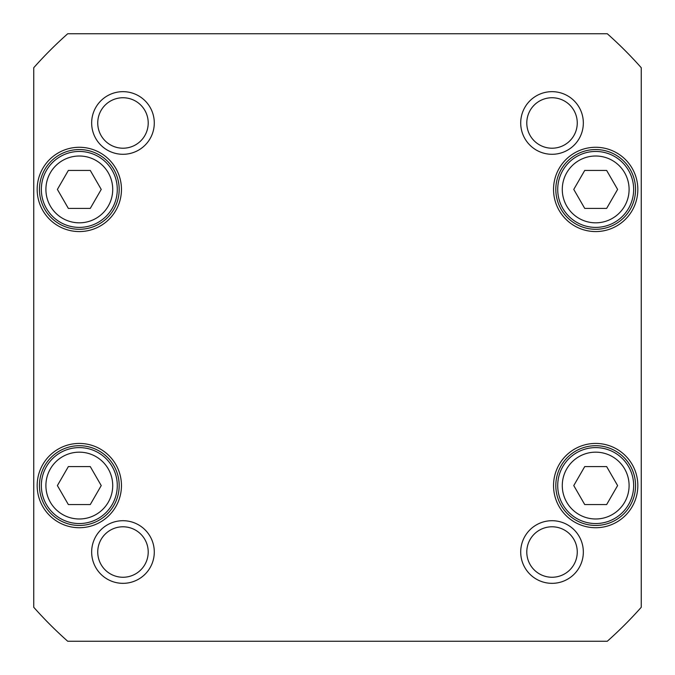 <?xml version="1.0" encoding="UTF-8"?>
<svg xmlns="http://www.w3.org/2000/svg" width="675" height="675" viewBox="0 0 675 675"><rect width="100%" height="100%" fill="white"/><g stroke="black" fill="none" stroke-linecap="round" stroke-linejoin="round"><path stroke-width="1.01" d="M584.727 504.562L573.767 485.578L584.727 466.594L606.648 466.594L617.608 485.578L606.648 504.562L584.727 504.562M101.233 189.422L90.273 208.406L68.352 208.406L57.392 189.422L68.352 170.438L90.273 170.438L101.233 189.422M617.608 189.422L606.648 208.406L584.727 208.406L573.767 189.422L584.727 170.438L606.648 170.438L617.608 189.422M101.233 485.578L90.273 504.562L68.352 504.562L57.392 485.578L68.352 466.594L90.273 466.594L101.233 485.578M67.711 641.25A406.266 406.266 0 0 1 33.75 607.289L33.75 67.711A406.266 406.266 0 0 1 67.711 33.75L607.289 33.75A406.266 406.266 0 0 1 641.25 67.711L641.25 607.289A406.266 406.266 0 0 1 607.289 641.25L67.711 641.25M121.458 485.578A42.145 42.145 0 0 0 58.244 449.077A42.145 42.145 0 0 0 58.244 522.079A42.145 42.145 0 0 0 121.458 485.578M637.833 189.422A42.145 42.145 0 0 0 574.611 152.921A42.145 42.145 0 0 0 574.611 225.922A42.145 42.145 0 0 0 637.833 189.422M583.335 552.023A31.312 31.312 0 0 0 536.363 524.905A31.312 31.312 0 0 0 536.363 579.142A31.312 31.312 0 0 0 583.335 552.023M154.288 122.977A31.312 31.312 0 0 0 107.317 95.858A31.312 31.312 0 0 0 107.317 150.095A31.312 31.312 0 0 0 154.288 122.977M583.335 122.977A31.312 31.312 0 0 0 536.363 95.858A31.312 31.312 0 0 0 536.363 150.095A31.312 31.312 0 0 0 583.335 122.977M154.288 552.023A31.312 31.312 0 0 0 107.317 524.905A31.312 31.312 0 0 0 107.317 579.142A31.312 31.312 0 0 0 154.288 552.023M637.833 485.578A42.145 42.145 0 0 0 574.611 449.077A42.145 42.145 0 0 0 574.611 522.079A42.145 42.145 0 0 0 637.833 485.578M121.458 189.422A42.145 42.145 0 0 0 58.244 152.921A42.145 42.145 0 0 0 58.244 225.922A42.145 42.145 0 0 0 121.458 189.422M628.568 208.406A37.969 37.969 0 0 0 595.688 151.453A37.969 37.969 0 0 0 562.807 208.406A37.969 37.969 0 0 0 628.568 208.406M112.193 504.562A37.969 37.969 0 0 0 79.312 447.609A37.969 37.969 0 0 0 46.432 504.562A37.969 37.969 0 0 0 112.193 504.562M112.193 208.406A37.969 37.969 0 0 0 79.312 151.453A37.969 37.969 0 0 0 46.432 208.406A37.969 37.969 0 0 0 112.193 208.406M562.807 504.562A37.969 37.969 0 0 0 628.568 504.562A37.969 37.969 0 0 0 595.688 447.609A37.969 37.969 0 0 0 562.807 504.562M119.18 189.422A39.867 39.867 0 0 1 59.383 223.948A39.867 39.867 0 0 1 59.383 154.896A39.867 39.867 0 0 1 119.18 189.422M119.18 485.578A39.867 39.867 0 0 1 59.383 520.104A39.867 39.867 0 0 1 59.383 451.052A39.867 39.867 0 0 1 119.18 485.578M635.555 485.578A39.867 39.867 0 0 1 575.75 520.104A39.867 39.867 0 0 1 575.75 451.052A39.867 39.867 0 0 1 635.555 485.578M635.555 189.422A39.867 39.867 0 0 1 575.75 223.948A39.867 39.867 0 0 1 575.75 154.896A39.867 39.867 0 0 1 635.555 189.422M148.213 552.023A25.237 25.237 0 0 1 110.354 573.877A25.237 25.237 0 0 1 110.354 530.17A25.237 25.237 0 0 1 148.213 552.023M577.26 552.023A25.237 25.237 0 0 1 539.401 573.877A25.237 25.237 0 0 1 539.401 530.17A25.237 25.237 0 0 1 577.26 552.023M577.26 122.977A25.237 25.237 0 0 1 539.401 144.83A25.237 25.237 0 0 1 539.401 101.123A25.237 25.237 0 0 1 577.26 122.977M148.213 122.977A25.237 25.237 0 0 1 110.354 144.83A25.237 25.237 0 0 1 110.354 101.123A25.237 25.237 0 0 1 148.213 122.977M566.755 502.284A33.413 33.413 0 0 1 595.688 452.166A33.413 33.413 0 0 1 624.62 502.284A33.413 33.413 0 0 1 566.755 502.284M108.245 206.128A33.413 33.413 0 0 1 50.38 206.128A33.413 33.413 0 0 1 79.312 156.009A33.413 33.413 0 0 1 108.245 206.128M624.62 206.128A33.413 33.413 0 0 1 566.755 206.128A33.413 33.413 0 0 1 595.688 156.009A33.413 33.413 0 0 1 624.62 206.128M108.245 502.284A33.413 33.413 0 0 1 50.38 502.284A33.413 33.413 0 0 1 79.312 452.166A33.413 33.413 0 0 1 108.245 502.284"/></g></svg>
